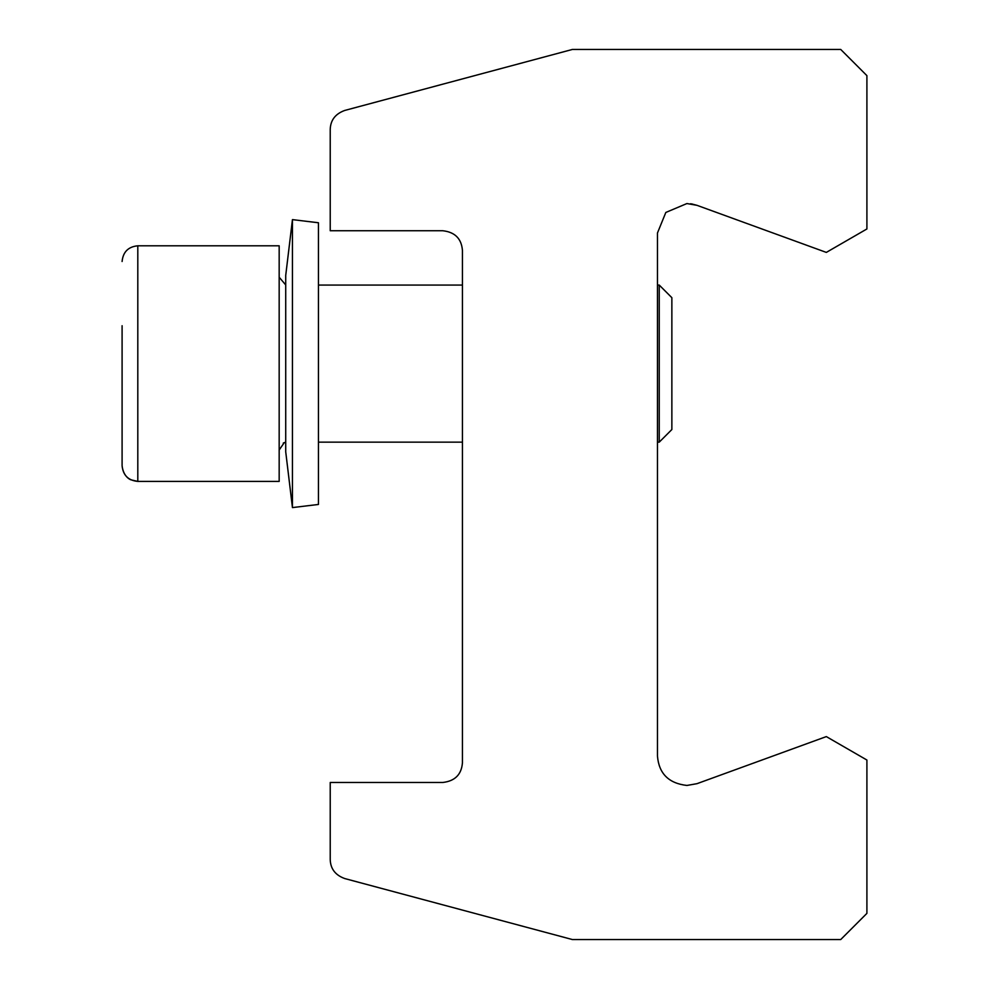 <?xml version="1.0" encoding="UTF-8"?>
<svg xmlns="http://www.w3.org/2000/svg" width="989" height="989" viewBox="0 0 989 989"><rect width="100%" height="100%" fill="white"/><g stroke="black" fill="none" stroke-linecap="round" stroke-linejoin="round"><path stroke-width="1.48" d="M285.722 275.387L285.722 451.825L292.447 507.592L292.447 219.62L285.722 275.387M292.447 219.62L318.446 222.76L318.446 504.452L292.447 507.592M122.092 465.708C123.341 477.168 130.894 479.912 130.894 479.813L137.805 481.408L279.17 481.408L279.17 245.791L137.805 245.791L137.805 481.408C128.261 480.481 123.032 475.239 122.092 465.708L122.092 325.727M659.243 285.067L671.865 297.689L671.865 429.523L659.243 442.145L659.243 285.067L657.462 285.067M122.092 439.363L122.092 401.485M691.657 203.932L696.998 205.329L686.922 203.549L665.832 212.45L657.462 232.996L657.462 756.004C658.872 773.559 668.688 783.375 686.922 785.451L696.998 783.671L826.322 736.595L866.908 760.034L866.908 913.366L840.724 939.55L572.384 939.55L344.778 878.566C335.358 875.154 330.511 868.824 330.227 859.602L330.227 782.472L442.8 782.472C454.952 781.087 461.492 774.548 462.432 762.84L462.432 250.378C461.48 238.646 454.928 232.106 442.8 230.746L330.227 230.746L330.227 129.398L330.227 197.17M692.312 204.043L690.495 203.771M696.998 205.329L826.322 252.405L866.908 228.966L866.908 75.634L840.724 49.45L572.384 49.45L344.778 110.434C335.382 113.834 330.524 120.151 330.227 129.398M443.369 84.016L344.778 110.434M137.805 245.791C128.261 246.731 123.032 251.96 122.092 261.504M285.722 442.256L284.251 442.652L279.17 449.995M462.432 285.067L318.446 285.067M659.243 442.145L657.462 442.145M462.432 442.145L318.446 442.145M285.722 284.956L279.17 277.217L285.722 284.956M284.251 442.652L283.25 443.109"/></g></svg>
